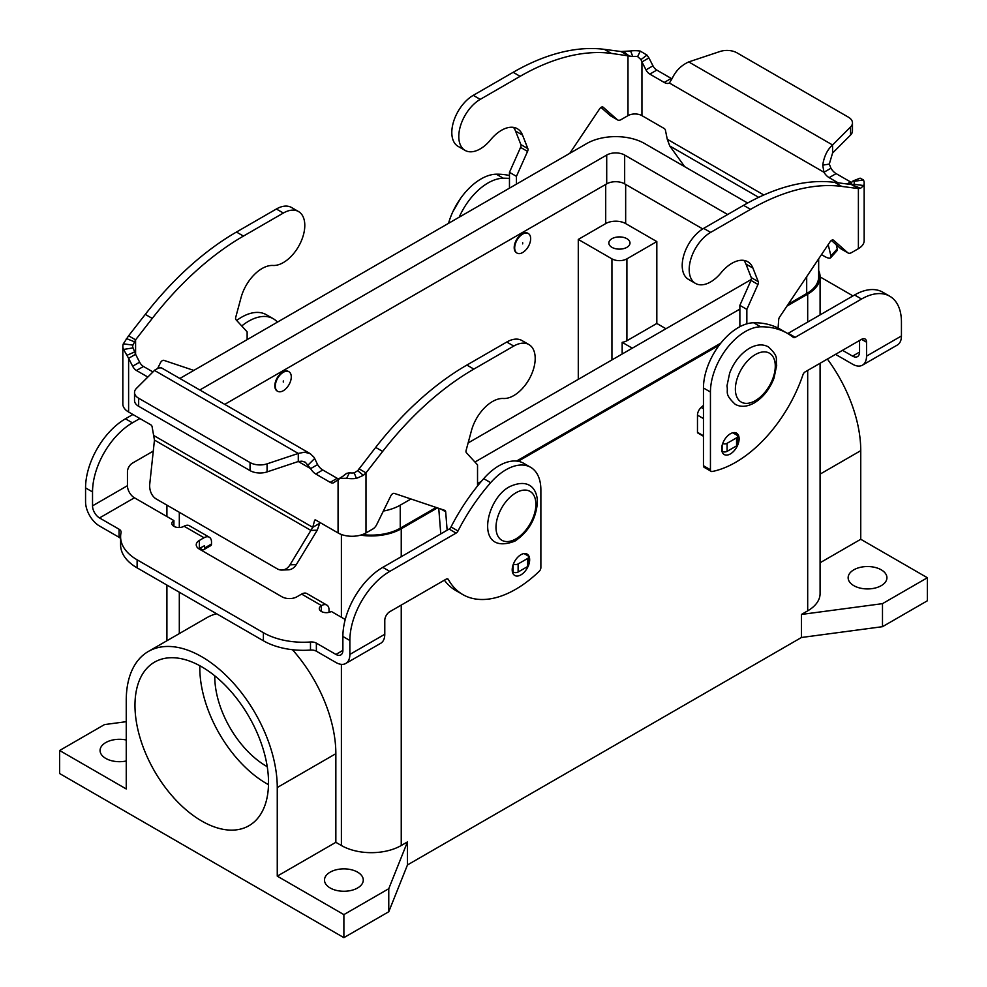 <?xml version="1.0" encoding="UTF-8"?>
<svg xmlns="http://www.w3.org/2000/svg" width="987" height="987" viewBox="0 0 987 987"><rect width="100%" height="100%" fill="white"/><g stroke="black" fill="none" stroke-linecap="round" stroke-linejoin="round"><path stroke-width="1.48" d="M346.03 473.883L343.242 475.993L346.474 473.427L349.373 472.785A9.87 5.7 0 0 0 354.222 472.859L357.701 470.688L375.677 447.407A246.849 142.523 -60 0 1 466.876 365.067L506.763 342.033A30.326 17.507 -60 0 1 521.926 340.527L528.909 344.562A30.326 17.507 120 0 0 513.746 346.067L473.846 369.101A246.849 142.523 120 0 0 382.66 451.441L365.992 472.859L363.376 475.364L356.406 478.411A19.752 11.4 180 0 1 346.708 478.276L340.034 478.411L334.025 482.483A7.057 4.071 60 0 1 333.729 482.68A7.057 4.071 60 0 1 330.201 482.335L315.791 474.019A10.573 6.107 60 0 1 310.621 468.628L298.284 461.509L267.082 471.909A14.102 8.143 180 0 1 250.056 470.614L138.661 406.299L138.661 398.242A14.102 8.143 180 0 1 134.528 392.481A14.102 8.143 180 0 1 136.416 388.409L154.86 370.039L158.623 367.954L161.461 367.88L310.276 453.687L304.539 452.194L298.284 453.44L154.428 370.396M477.535 485.962L477.535 464.865L466.432 452.774A3.529 2.036 -60 0 1 466.135 450.294L471.453 430.616A31.732 18.321 -60 0 1 503.37 398.489A30.326 17.507 120 0 0 530.883 375.837A30.326 17.507 120 0 0 528.909 344.562M298.506 211.539L291.523 207.504A30.326 17.507 120 0 0 276.36 209.01L236.461 232.044A246.849 142.523 120 0 0 145.274 314.397L128.606 335.802L135.589 339.836L152.257 318.419A246.849 142.523 -60 0 1 243.444 236.078L283.343 213.044A30.326 17.507 -60 0 1 298.506 211.539A30.326 17.507 -60 0 1 300.48 242.814A30.326 17.507 -60 0 1 272.967 265.466A31.732 18.321 120 0 0 241.05 297.593L235.733 317.271A3.529 2.036 120 0 0 236.016 319.751L247.132 331.842L247.132 339.614M152.911 371.914L143.46 366.461A7.057 4.071 60 0 1 139.636 362.192L135.589 354.296L135.589 339.836L132.949 345.105A9.87 5.7 0 0 0 132.702 346.363A9.87 5.7 0 0 0 133.06 347.905L135.589 354.296L128.606 358.318L123.56 349.435A19.752 11.4 180 0 1 122.832 346.363L122.832 403.954A19.752 11.4 0 0 0 128.606 412.011L150.888 424.879A1.764 1.024 -120 0 1 152.084 426.643L154.453 440.079L149.765 483.889A14.102 10.82 87.8 0 0 156.267 498.99L277.236 568.82A14.102 10.82 -92.2 0 0 281.998 570.054A14.102 10.82 -92.2 0 0 289.993 564.848L312.756 527.317L314.594 520.457A1.764 1.024 60 0 1 314.915 520.001A1.764 1.024 60 0 1 315.791 520.087L338.072 532.943A19.752 11.4 0 0 0 365.992 532.943L372.815 529.007A7.057 4.071 120 0 0 376.726 524.566L390.803 495.881A3.529 2.036 -60 0 1 394.306 493.389L444.742 510.341A3.529 2.036 -60 0 1 444.964 510.439A3.529 2.036 -60 0 1 445.68 511.797L447.136 530.216M193.797 370.409L163.904 360.366A3.529 2.036 120 0 0 160.4 362.858L157.747 368.262M122.832 346.363A19.752 11.4 180 0 1 123.313 343.846L128.606 335.802M128.606 412.011L128.606 358.318L132.653 366.226A7.057 4.071 -120 0 0 136.477 370.495L147.803 377.022M153.923 435.612L312.756 527.317L319.739 523.283L317.246 530.179L296.322 564.601A14.102 10.82 87.8 0 1 288.327 569.807L281.998 570.054M134.528 392.481L134.528 400.537A14.102 8.143 0 0 0 138.661 406.299M250.056 470.614L250.056 462.558L138.661 398.242M250.056 462.558A14.102 8.143 -0 0 0 267.082 463.841L298.284 453.44L298.284 461.509L301.923 461.176L305.341 462.237L310.621 468.628L317.604 464.593A10.573 6.107 -120 0 0 322.774 469.985L337.184 478.3A7.057 4.071 -120 0 0 338.677 478.905M317.246 530.179L310.917 530.426L154.453 440.079M319.948 522.481L319.739 523.283M317.604 464.593L314.125 457.4L310.276 453.687M338.072 532.943L338.072 479.25L343.192 476.03L340.034 478.411M359.009 468.825L365.992 472.859L365.992 532.943M440.77 533.893L438.746 508.317M513.376 564.083A3.529 2.036 0 0 0 518.126 563.947L527.601 558.482A3.529 2.036 0 0 0 528.637 557.038A3.529 2.036 0 0 0 527.601 555.607L524.072 553.559M528.637 557.038L528.637 565.107A3.529 2.036 180 0 1 527.601 566.55L518.126 572.016A3.529 2.036 180 0 1 513.141 572.016L512.352 571.559M703.657 228.367A30.326 17.507 120 0 0 683.843 255.09A30.326 17.507 120 0 0 688.494 279.383L695.477 283.417A30.326 17.507 -60 0 1 690.826 259.112A30.326 17.507 -60 0 1 710.64 232.389L750.539 209.355A246.849 142.523 -60 0 1 841.726 186.407L858.394 188.579L851.411 184.544L834.743 182.373A246.849 142.523 120 0 0 743.556 205.333L703.657 228.367L710.64 232.389M746.851 323.835L746.851 309.387L757.967 284.453A3.529 2.036 120 0 0 758.25 281.653L752.933 268.094A31.732 18.321 120 0 0 747.751 261.74A31.732 18.321 120 0 0 721.016 272.831A30.326 17.507 -60 0 1 695.477 283.417M640.97 59.615L646.966 55.087L648.928 57.912L641.945 61.947L640.97 59.615L637.627 56.592A9.87 5.7 0 0 0 632.778 56.53L611.323 53.384A246.849 142.523 120 0 0 520.124 76.332L480.237 99.366A30.326 17.507 120 0 0 460.423 126.089A30.326 17.507 120 0 0 465.074 150.394A30.326 17.507 120 0 0 490.613 139.809A31.732 18.321 -60 0 1 517.348 128.717A31.732 18.321 -60 0 1 522.53 135.071L527.848 148.63A3.529 2.036 -60 0 1 527.552 151.43L516.435 176.365L516.435 184.137M465.074 150.394L458.091 146.36A30.326 17.507 -60 0 1 453.44 122.067A30.326 17.507 -60 0 1 473.254 95.344L513.154 72.31A246.849 142.523 -60 0 1 604.34 49.35L621.008 51.521L630.594 50.966A19.752 11.4 180 0 1 640.292 51.102L646.966 55.087M569.77 153.343L599.677 108.78A3.529 2.036 -60 0 1 602.983 107.089A3.529 2.036 -60 0 1 603.18 107.225L617.257 119.649A7.057 4.071 120 0 0 617.64 119.933A7.057 4.071 120 0 0 621.168 119.575L627.991 115.639A9.87 5.7 180 0 1 641.945 115.639L664.226 128.507A1.764 1.024 60 0 1 665.435 130.272L667.261 139.241L669.754 145.977L684.682 166.667M852.472 122.894A14.102 8.143 180 0 1 850.584 126.965L832.572 144.978L832.572 153.047L850.584 135.022A14.102 8.143 0 0 0 852.472 130.95L852.472 122.894A14.102 8.143 180 0 0 848.339 117.132L736.944 52.817A14.102 8.143 -0 0 0 719.918 51.521L688.716 61.922C681.289 65.315 675.811 70.768 672.27 78.281L669.396 83.019A10.573 6.107 60 0 1 664.226 82.439L649.816 74.111A7.057 4.071 60 0 1 645.991 69.855L641.945 61.947L641.945 115.639M648.928 57.912L652.975 65.821A7.057 4.071 -120 0 0 656.799 70.089L671.209 78.405A10.573 6.107 -120 0 0 672.024 78.824M627.991 115.639L627.991 55.556L621.008 51.521M509.465 188.172L509.465 172.33L520.568 147.396A3.529 2.036 120 0 0 520.865 144.595L515.547 131.049A31.732 18.321 120 0 0 513.474 127.385M611.089 116.096A7.057 4.071 -60 0 1 610.657 115.898A7.057 4.071 -60 0 1 610.274 115.615L600.984 107.41M828.204 244.603L830.906 255.954A14.102 3.936 41.9 0 1 830.696 257.743L837.013 250.673A14.102 3.936 -138.1 0 0 837.235 248.897L836.248 244.727M509.465 172.33L516.435 176.365M851.707 182.447A7.057 4.071 60 0 1 850.523 181.929L836.112 173.613A10.573 6.107 60 0 1 830.943 168.222L823.96 172.256L822.726 165.15C824.071 156.353 827.353 149.629 832.572 144.978L688.716 61.922M849.622 184.31L852.274 181.608L863.44 179.942A19.752 11.4 180 0 1 864.168 183.014A19.752 11.4 180 0 1 863.687 185.544L860.59 188.295L858.394 188.579L858.394 248.662L851.571 252.598A7.057 4.071 -60 0 1 848.043 252.956A7.057 4.071 -60 0 1 847.66 252.672L833.583 240.248A3.529 2.036 120 0 0 833.386 240.112A3.529 2.036 120 0 0 830.079 241.803L779.644 316.987A3.529 2.036 120 0 0 778.706 319.529L778.089 328.079M669.396 83.019L823.96 172.256A10.573 6.107 -120 0 0 829.129 177.648L838.074 182.805M821.468 254.634L824.404 256.324A14.102 3.936 41.9 0 0 830.696 257.743M703.46 405.398L701.165 407.434A7.057 4.071 120 0 0 697.476 415.132L697.476 432.331A1.406 0.814 120 0 0 697.76 432.972L703.46 436.266A10.573 6.107 60 0 1 703.447 436.254M743.877 260.408A31.732 18.321 -60 0 1 745.95 264.072L751.267 277.618A3.529 2.036 -60 0 1 750.984 280.419L739.868 305.353L739.868 326.697M831.387 240.433L840.677 248.638A7.057 4.071 120 0 0 841.072 248.921A7.057 4.071 120 0 0 841.504 249.119M832.572 153.047L829.302 164.076L830.943 168.222M852.274 181.608L853.94 181.485A9.87 5.7 0 0 1 854.298 183.014A9.87 5.7 0 0 1 854.051 184.285L851.411 184.544L860.59 188.295M858.036 179.054L860.109 178.153L863.44 179.942M858.394 248.662A19.752 11.4 0 0 0 864.168 240.606L864.168 183.014M746.851 309.387L739.868 305.353M721.953 451.281L722.102 451.367A3.529 2.036 0 0 0 727.086 451.367L736.561 445.902A3.529 2.036 0 0 0 737.597 444.458L737.597 436.402A3.529 2.036 180 0 1 736.561 437.846L727.086 443.311A3.529 2.036 180 0 1 722.681 443.582M732.773 432.775L736.561 434.959A3.529 2.036 180 0 1 737.597 436.402M862.441 365.165L897.356 345.018A19.752 11.4 -120 0 0 901.439 335.975L901.439 322.058A56.419 32.571 120 0 0 889.756 296.223A56.419 32.571 120 0 0 861.552 299.024L795.226 337.32A3.529 2.036 -60 0 1 793.462 337.492A3.529 2.036 -60 0 1 793.314 337.394A141.055 81.44 120 0 0 787.466 333.396L780.483 329.374A141.055 81.44 120 0 0 753.661 322.774A49.375 28.5 120 0 0 703.46 387.99L703.46 465.728A3.529 2.036 120 0 0 704.187 467.344L711.171 471.379A3.529 2.036 120 0 0 712.145 471.515A105.794 61.083 120 0 0 802.949 374.789A3.529 2.036 -60 0 1 805.195 371.865L861.552 339.331A7.057 4.071 -60 0 1 865.081 338.985A7.057 4.071 -60 0 1 866.537 342.205L866.537 356.122A19.752 11.4 60 0 1 862.441 365.165A19.752 11.4 60 0 1 852.571 364.191L835.533 354.358M787.466 333.396A141.055 81.44 120 0 0 760.644 326.796A49.375 28.5 120 0 0 710.443 392.024L710.443 469.763A3.529 2.036 120 0 0 711.171 471.379M820.086 276.903L849.881 294.101A56.419 32.571 180 0 1 852.867 295.977M859.554 340.478L859.554 352.1A9.87 5.7 -120 0 1 857.506 356.615A9.87 5.7 -120 0 1 852.571 356.122L842.516 350.323M739.115 438.808A12.337 7.131 -60 0 1 733.723 451.232A12.337 7.131 -60 0 1 724.211 454.538A12.337 7.131 -60 0 1 721.657 448.888A12.337 7.131 -60 0 1 727.049 436.464A12.337 7.131 -60 0 1 736.561 433.157A12.337 7.131 -60 0 1 739.115 438.808M528.637 565.07A12.337 7.131 120 0 0 529.661 559.74A12.337 7.131 120 0 0 527.095 554.089A12.337 7.131 120 0 0 517.595 557.396A12.337 7.131 120 0 0 512.204 569.82A12.337 7.131 120 0 0 514.758 575.47A12.337 7.131 120 0 0 528.255 566.02M881.243 569.82A19.395 11.202 180 0 1 886.931 577.74A19.395 11.202 180 0 1 874.951 588.079A19.395 11.202 180 0 1 853.817 585.661A19.395 11.202 180 0 1 848.141 577.74A19.395 11.202 180 0 1 860.109 567.389A19.395 11.202 180 0 1 881.243 569.82M126.25 760.989A19.395 11.202 180 0 1 105.757 758.411A19.395 11.202 180 0 1 100.069 750.502A19.395 11.202 180 0 1 126.25 740.003M330.176 887.979A19.395 11.202 180 0 1 324.489 880.059A19.395 11.202 180 0 1 336.468 869.72A19.395 11.202 180 0 1 357.602 872.15A19.395 11.202 180 0 1 363.278 880.059A19.395 11.202 180 0 1 351.31 890.41A19.395 11.202 180 0 1 330.176 887.979M283.294 390.729A11.289 6.514 120 0 0 290.671 380.785A11.289 6.514 120 0 0 288.932 371.741A11.289 6.514 120 0 0 283.294 372.296A11.289 6.514 120 0 0 275.916 382.24A11.289 6.514 120 0 0 277.655 391.284A11.289 6.514 120 0 0 283.294 390.729M277.409 391.136A11.289 6.514 -60 0 1 277.15 391A11.289 6.514 -60 0 1 275.422 381.957A11.289 6.514 -60 0 1 282.8 372.013A11.289 6.514 -60 0 1 288.438 371.457A11.289 6.514 -60 0 1 288.685 371.605M283.294 380.933L283.294 382.092L283.294 380.933M516.793 252.931A11.289 6.514 -60 0 1 516.534 252.795A11.289 6.514 -60 0 1 514.807 243.752A11.289 6.514 -60 0 1 522.172 233.808A11.289 6.514 -60 0 1 527.823 233.24A11.289 6.514 -60 0 1 528.057 233.401M522.678 234.092A11.289 6.514 -60 0 1 528.316 233.537A11.289 6.514 -60 0 1 530.044 242.58A11.289 6.514 -60 0 1 522.678 252.524A11.289 6.514 -60 0 1 517.028 253.079A11.289 6.514 -60 0 1 515.3 244.036A11.289 6.514 -60 0 1 522.678 234.092M522.678 243.888L522.678 242.728L522.678 243.888M626.905 238.706A10.573 6.107 180 0 1 630.002 243.024A10.573 6.107 180 0 1 623.476 248.662A10.573 6.107 180 0 1 611.94 247.342A10.573 6.107 180 0 1 608.843 243.024A10.573 6.107 180 0 1 615.37 237.373A10.573 6.107 180 0 1 626.905 238.706M199.843 665.744A94.444 54.519 -120 0 0 266.589 783.604A94.444 54.519 -120 0 0 268.501 784.677M201.755 666.817A94.444 54.519 60 0 1 263.443 750.046A94.444 54.519 60 0 1 248.971 825.712A94.444 54.519 60 0 1 201.755 821.036A94.444 54.519 60 0 1 140.055 737.82A94.444 54.519 60 0 1 154.54 662.141A94.444 54.519 60 0 1 201.755 666.817M214.771 675.824A73.285 42.305 -120 0 0 266.589 766.331A73.285 42.305 -120 0 0 267.255 766.714M820.086 562.75L860.75 539.272L860.75 450.652A106.781 61.65 -120 0 0 827.39 359.046M860.75 539.272L927.373 577.74L927.373 600.775L882.489 626.683L801.456 637.491L407.471 864.945L388.767 911.741L343.883 937.65L59.627 773.537L59.627 750.502L104.511 724.581L126.25 721.682M820.086 363.278L820.086 593.569A42.318 24.428 180 0 1 807.687 610.854L801.456 614.445L882.489 603.649L927.373 577.74M292.436 649.705A106.781 61.65 60 0 1 335.851 753.686L335.851 842.318L277.261 876.148L277.261 787.527A106.781 61.65 -120 0 0 230.65 680.068A106.781 61.65 -120 0 0 148.358 651.457A106.781 61.65 -120 0 0 126.25 700.338L126.25 788.958L59.627 750.502M148.358 651.457L206.962 617.628A106.781 61.65 60 0 1 216.634 613.778M343.883 937.65L343.883 914.616L277.261 876.148M407.471 864.945L407.471 841.911L401.24 845.514A42.318 24.428 180 0 1 341.391 845.514L335.851 842.318M407.471 841.911L388.767 888.707L343.883 914.616M622.168 354.012L622.168 342.329A10.573 6.107 0 0 0 626.905 340.749L656.824 323.465L665.954 328.733M632.285 348.177L622.168 342.329M656.824 241.581L626.905 258.853A10.573 6.107 180 0 1 611.94 258.853L578.283 239.422L605.71 223.58A14.102 8.143 180 0 1 625.659 223.58L656.824 241.581L656.824 323.465M889.756 296.223L882.773 292.201A56.419 32.571 120 0 0 854.569 294.99L788.243 333.285A3.529 2.036 -60 0 1 787.688 333.532M509.465 178.45A141.055 81.44 120 0 0 503.308 178.228A49.375 28.5 120 0 0 459.189 217.189M578.283 379.353L578.283 239.422M509.465 175.501A141.055 81.44 120 0 0 496.325 174.193A49.375 28.5 120 0 0 448.517 223.346M436.18 507.454L400.241 528.205A40.911 23.614 180 0 1 362.451 534.572M383.363 511.044A40.911 23.614 0 0 0 400.241 505.171L410.962 498.99M818.667 258.804L818.667 276.853A40.911 23.614 180 0 1 806.687 293.546L788.206 304.23M720.806 343.131L516.546 461.065M481.298 481.422L477.535 483.581M474.944 462.039L739.868 309.104M747.64 203.026L644.61 143.534A40.911 23.614 0 0 0 586.759 143.534L180.313 378.206A40.911 23.614 0 0 0 179.918 378.428M702.732 228.922L624.66 183.853A12.695 7.328 0 0 0 606.709 183.853L224.802 404.337M199.867 389.951A12.695 7.328 180 0 1 200.262 389.717L606.709 155.058A12.695 7.328 180 0 1 624.66 155.058L727.641 214.512M751.304 279.457L468.122 442.953M818.667 270.598A42.318 24.428 180 0 1 820.086 276.853A42.318 24.428 180 0 1 807.687 294.126L786.935 306.106M437.451 507.886L401.24 528.785A42.318 24.428 180 0 1 360.625 535.151M719.19 345.216L518.163 461.287M479.423 483.642L477.535 484.74M882.489 626.683L882.489 603.649M801.456 637.491L801.456 614.445M388.767 911.741L388.767 888.707M345.253 619.503L331.336 611.471A7.057 4.071 180 0 1 323.65 612.359A7.057 4.071 180 0 1 319.294 608.597A7.057 4.071 180 0 1 321.367 605.71L321.552 605.599A10.573 6.107 -60 0 1 326.845 605.08L306.895 593.569A10.573 6.107 120 0 0 301.603 594.088L296.927 596.79A10.573 6.107 180 0 1 281.961 596.79L199.349 549.093A10.573 6.107 0 0 1 196.24 544.762A10.573 6.107 0 0 1 199.349 540.444L204.025 537.755A10.573 6.107 -60 0 1 209.306 537.224A10.573 6.107 -60 0 1 211.502 542.073L211.502 544.01A3.529 2.036 -120 0 1 210.774 545.626L203.791 549.66A3.529 2.036 -120 0 0 204.519 548.044L204.371 545.774L199.349 548.513A10.573 6.107 0 0 0 198.88 548.797M326.845 605.08A10.573 6.107 -60 0 1 329.029 609.929L329.029 612.359M530.648 467.32A49.375 28.5 -60 0 0 490.675 482.668A141.055 81.44 -60 0 0 458.005 530.981A3.529 2.036 120 0 1 456.093 533.103L389.766 571.399A56.419 32.571 -60 0 0 349.867 640.501L349.867 654.418A19.752 11.4 60 0 1 345.783 663.461A19.752 11.4 60 0 1 335.913 662.487L316.371 651.21L316.371 643.142L335.913 654.418A9.87 5.7 -120 0 0 340.848 654.912A9.87 5.7 -120 0 0 342.884 650.384L342.884 636.479A56.419 32.571 -60 0 1 382.783 567.365L449.11 529.081A3.529 2.036 120 0 0 451.022 526.947A141.055 81.44 -60 0 1 483.692 478.646A49.375 28.5 -60 0 1 523.665 463.285L530.648 467.32A49.375 28.5 -60 0 1 540.876 489.922L540.876 567.661A3.529 2.036 -60 0 1 539.161 571.374A105.794 61.083 -60 0 1 462.767 594.556A105.794 61.083 -60 0 1 448.369 579.505A3.529 2.036 120 0 0 447.888 578.999A3.529 2.036 120 0 0 446.124 579.172L389.766 611.706A7.057 4.071 120 0 0 384.782 620.354L384.782 634.271A19.752 11.4 -120 0 1 380.686 643.302L345.783 663.461M462.767 594.556L455.797 590.522A105.794 61.083 -60 0 1 444.384 580.171M263.393 640.773L263.393 632.704L137.119 559.814A56.419 32.571 180 0 1 120.599 536.78L120.599 544.836A56.419 32.571 180 0 0 137.119 567.87L263.393 640.773A56.419 32.571 0 0 0 310.486 650.051A7.057 4.071 180 0 1 316.371 651.21M263.393 632.704A56.419 32.571 0 0 0 310.486 641.982A7.057 4.071 180 0 1 316.371 643.142M120.599 538.631A7.057 4.071 0 0 0 119.057 537.286L99.514 526.009A19.752 11.4 60 0 1 85.561 501.815L85.561 487.899A56.419 32.571 -60 0 1 125.448 418.796L132.9 414.491M209.306 537.224L189.356 525.713A10.573 6.107 120 0 0 184.075 526.231L183.878 526.342A7.057 4.071 0 0 1 176.192 527.218A7.057 4.071 0 0 1 171.849 523.455A7.057 4.071 0 0 1 173.909 520.581L134.429 497.793A9.87 5.7 60 0 1 127.446 485.69L127.446 471.774A7.057 4.071 120 0 1 132.431 463.137L153.269 451.108M120.599 536.78A56.419 32.571 180 0 1 121.056 532.622A7.057 4.071 0 0 0 121.117 532.104A7.057 4.071 0 0 0 119.057 529.217L99.514 517.941A9.87 5.7 -120 0 1 92.531 505.85L92.531 491.933A56.419 32.571 -60 0 1 132.431 422.831L139.883 418.525M241.741 325.969A49.375 28.5 -60 0 1 273.313 318.752A49.375 28.5 -60 0 1 277.458 322.12M236.67 320.454A49.375 28.5 -60 0 1 266.33 314.717L273.313 318.752M173.909 526.342L173.909 520.581M199.843 548.229L202.027 549.488A3.529 2.036 -120 0 0 203.791 549.66M513.746 346.067L506.763 342.033M276.36 209.01L283.343 213.044M134.491 341.823L126.41 338.541M134.725 351.89L126.891 355.345M133.06 347.905L123.56 349.435M132.949 345.105L123.313 343.846M132.653 366.226L139.636 362.192M136.477 370.495L143.46 366.461M145.274 314.397L152.257 318.419M236.461 232.044L243.444 236.078M314.594 520.457L315.47 519.952M308.154 464.963L314.73 458.437M267.082 471.909L267.082 463.841M349.373 472.785L346.708 478.276M357.701 470.688L363.376 475.364M354.222 472.859L356.406 478.411M382.66 451.441L375.677 447.407M445.68 511.797L440.918 509.045M473.846 369.101L466.876 365.067M513.141 564.737L513.141 572.016M518.126 563.947L518.126 572.016M527.601 558.482L527.601 566.55M330.201 482.335L337.184 478.3M315.791 474.019L322.774 469.985M289.993 564.848L296.322 564.601M473.254 95.344L480.237 99.366M671.209 78.405L664.226 82.439M637.627 56.592L640.292 51.102M629.299 56.148L623.624 51.484M632.778 56.53L630.594 50.966M604.34 49.35L611.323 53.384M515.547 131.049L522.53 135.071M520.865 144.595L527.848 148.63M520.568 147.396L527.552 151.43M610.274 115.615L617.257 119.649M513.154 72.31L520.124 76.332M652.975 65.821L645.991 69.855M656.799 70.089L649.816 74.111M667.261 139.241L763.827 194.994M851.411 184.544L851.411 182.879M758.707 197.338L669.754 145.977M829.302 164.076L822.726 165.15M850.584 135.022L850.584 126.965M853.015 180.942L860.109 178.153M854.051 184.285L863.687 185.544M850.523 181.929L846.994 183.964M836.112 173.613L829.129 177.648M752.933 268.094L745.95 264.072M758.25 281.653L751.267 277.618M757.967 284.453L750.984 280.419M703.46 408.754L701.165 407.434M703.46 418.587L697.476 415.132M703.46 435.785L697.476 432.331M847.66 252.672L840.677 248.638M841.726 186.407L834.743 182.373M750.539 209.355L743.556 205.333M736.561 437.846L736.561 445.902M727.086 443.311L727.086 451.367M722.102 445.482L722.102 451.367M837.235 248.897L830.906 255.954M515.942 492.797A28.216 16.285 120 0 0 495.992 527.342A28.216 16.285 120 0 0 515.942 538.865A28.216 16.285 120 0 0 535.892 504.308A28.216 16.285 120 0 0 515.942 492.797M710.443 469.763L703.46 465.728M710.443 392.024L703.46 387.99M852.571 356.122L859.554 352.1M860.75 450.652L820.086 474.13M277.261 787.527L335.851 753.686M341.391 845.514L341.391 664.35M341.391 617.282L341.391 534.485M179.313 633.592L179.313 592.225M179.313 527.527L179.313 512.29M626.905 258.853L626.905 340.749M611.94 258.853L611.94 359.922M625.659 184.421L625.659 223.58M795.226 337.32L788.243 333.285M861.552 299.024L854.569 294.99M866.537 342.205L861.552 339.331M605.71 184.421L605.71 223.58M496.325 174.193L503.308 178.228M760.644 326.796L753.661 322.774M755.326 354.592A28.216 16.285 -60 0 1 775.276 366.103A28.216 16.285 -60 0 1 755.326 400.66A28.216 16.285 -60 0 1 735.377 389.137A28.216 16.285 -60 0 1 755.326 354.592M400.241 505.171L400.241 528.205M806.687 276.668L806.687 293.546M624.66 155.058L624.66 183.853M606.709 155.058L606.709 183.853M807.687 610.854L807.687 370.433M807.687 322.058L807.687 294.126M401.24 845.514L401.24 605.093M401.24 556.717L401.24 528.785M321.552 605.599L301.603 594.088M321.367 611.471L321.367 605.71M349.867 654.418L384.782 634.271M335.913 654.418L342.884 650.396M448.369 579.505L447.21 578.838M349.867 640.501L342.884 636.479M389.766 571.399L382.783 567.365M456.093 533.103L449.11 529.081M458.005 530.981L451.022 526.947M490.675 482.668L483.692 478.646M310.486 650.051L310.486 641.982M137.119 567.87L137.119 559.814M204.025 537.755L184.075 526.231M134.429 497.793L99.514 517.941M92.531 505.85L127.446 485.69M125.448 418.796L132.431 422.831M85.561 487.899L92.531 491.933M119.057 537.286L119.057 529.217M199.349 548.513L199.349 540.444M204.519 548.044L211.502 544.01M866.537 356.122L901.439 335.975M610.657 115.898L617.64 119.933M848.043 252.956L841.072 248.921M509.983 486.505C484.925 498.805 473.97 556.804 514.918 541.123C528.168 532.19 535.633 519.655 537.31 503.518C538.075 492.081 531.351 476.955 509.983 486.505M768.404 346.906C762.914 343.858 756.56 344.327 749.367 348.3C740.546 353.741 733.995 361.982 729.689 372.987L726.963 385.954C728.455 392.579 723.94 393.751 735.253 404.312C740.719 407.36 747.06 406.891 754.302 402.918C763.111 397.477 769.675 389.248 773.981 378.231L776.695 365.264C775.214 358.639 779.73 357.467 768.404 346.906M820.086 314.902L820.086 276.853M166.914 640.748L166.914 585.069M166.914 516.546L166.914 505.134M460.473 198.56L452.823 211.81"/></g></svg>
